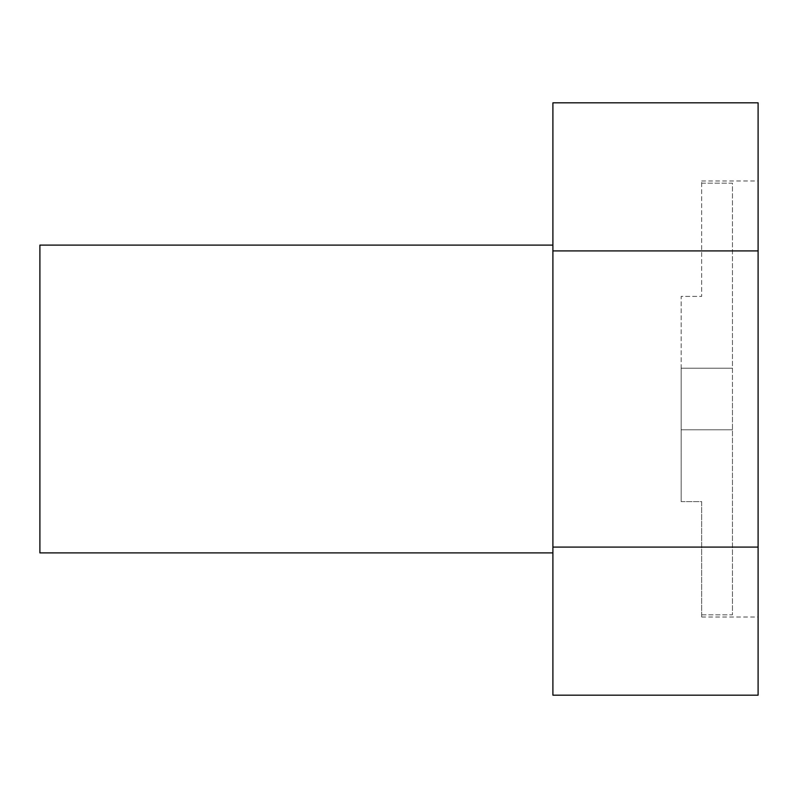 <?xml version="1.0" encoding="UTF-8"?>
<svg xmlns="http://www.w3.org/2000/svg" width="798" height="798" viewBox="0 0 798 798"><rect width="100%" height="100%" fill="white"/><g stroke="black" fill="none" stroke-linecap="round" stroke-linejoin="round"><path stroke-width="0.6" stroke-dasharray="3.99 2.99" d="M701.671 183.161L732.454 183.161L732.454 614.839L732.454 183.161L701.671 183.161L701.671 180.976L701.671 296.397L701.671 183.161M758.1 399L758.1 617.024L758.1 399M39.9 245.096L39.9 552.904M552.904 399L552.904 245.096L552.904 399M681.153 429.783L732.454 429.783L681.153 429.783L681.153 501.603L681.153 296.397L701.671 296.397L681.153 296.397L681.153 368.217L732.454 368.217L681.153 368.217L732.454 368.217L681.153 368.217L681.153 429.783L732.454 429.783L681.153 429.783M681.153 501.603L701.671 501.603L701.671 614.839L701.671 501.603L681.153 501.603M701.671 614.839L732.454 614.839L732.454 399L732.454 614.839L701.671 614.839L701.671 617.024L701.671 614.839M552.904 695.178L552.904 102.822M758.1 695.178L758.1 547.089L552.904 547.089M758.1 547.089L758.1 250.911L552.904 250.911M758.1 250.911L758.1 102.822M701.671 180.976L758.1 180.976M701.671 617.024L758.1 617.024"/><path stroke-width="1.2" d="M552.904 552.904L39.9 552.904L39.9 245.096L552.904 245.096M552.904 547.089L552.904 695.178L758.1 695.178L758.1 547.089L552.904 547.089L552.904 102.822L758.1 102.822L758.1 250.911L552.904 250.911M758.1 250.911L758.1 547.089"/></g></svg>
